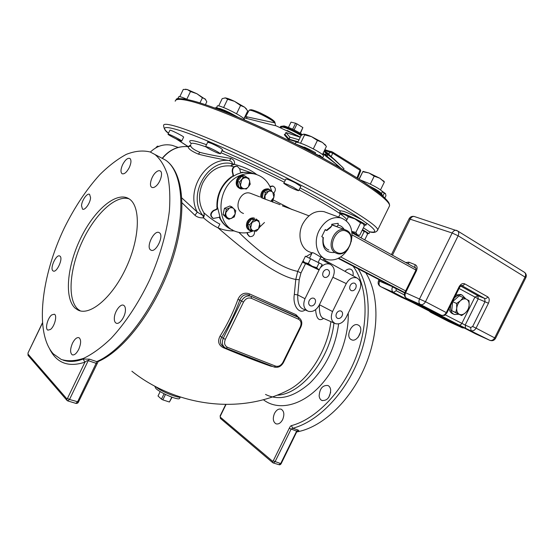 <?xml version="1.0" encoding="UTF-8"?>
<svg xmlns="http://www.w3.org/2000/svg" width="554" height="554" viewBox="0 0 554 554"><rect width="100%" height="100%" fill="white"/><g stroke="black" fill="none" stroke-linecap="round" stroke-linejoin="round"><path stroke-width="0.83" d="M300.559 143.23L304.617 134.885L303.654 134.137L301.141 135.439L297.747 142.42M325.482 145.245L322.428 142.44L311.493 136.637C307.795 135.051 305.206 134.213 303.731 134.13L303.516 134.137M326.098 146.027L322.428 142.44L317.407 140.446L311.493 136.637L304.617 134.885M322.442 154.573L326.403 146.443M323.432 156.186L323.522 156.006C324.409 154.351 305.967 144.428 298.613 142.627C296.764 142.143 295.801 142.129 295.725 142.593L295.199 143.68M296.328 144.248L309.388 149.462L309.077 150.66L303.634 147.966M315.524 152.71L309.388 149.469L315.496 152.682L315.385 153.887L319.859 155.896L322.663 158.022M309.388 149.462L304.354 147.101L303.827 147.461L315.385 153.887L309.077 150.66M319.97 156.56L315.15 153.853M375.958 190.624C363.646 181.497 345.107 170.216 320.33 156.768L303.225 147.773C276.668 134.193 251.869 122.746 228.816 113.425L214.578 107.933M384.878 197.944L385.951 195.77L385.529 193.671L384.247 193.298L382.274 191.539M382.869 196.109L384.247 193.298M385.529 193.671L381.851 190.998M375.744 190.438L375.716 189.925L379.081 192.647L376.332 190.874M382.253 191.954L382.336 191.788C381.547 190.161 376.962 187.328 368.576 183.312L360.266 179.925M382.641 195.908L381.595 194.745L382.205 195.022M379.178 192.806L381.595 194.745M358.992 179.122L362.953 171.428L359.193 179.247M380.515 189.897L384.331 182.107L379.76 178.187L374.206 176.179L368.985 172.987L362.87 171.747M384.247 181.747L384.331 182.107M370.307 184.129L374.206 176.179M384.178 181.65L379.76 178.187L368.985 172.987L363.14 171.415M244.549 119.976L244.356 119.228C242.056 115.585 216.759 103.397 217.265 106.174L216.566 107.628M224.619 110.364L219.509 108.397L218.484 109.221L214.952 108.051M216.669 107.642L229.453 112.552M228.359 113.224L223.532 111.167L229.148 112.995L234.169 115.592M218.484 109.221L223.532 111.167M214.82 108.002L215.79 107.85L223.781 111.181L224.668 110.378L229.46 112.545L228.864 113.425M223.013 110.855L224.245 111.589M243.926 118.757L247.721 110.904L244.646 107.213L240.547 105.489L234.564 101.361L227.611 99.249L225.381 97.919L222.216 98.598L218.678 105.946M236.544 113.778L240.547 105.489M223.622 107.518L227.611 99.249M246.482 109.055L244.646 107.213L234.564 101.361C230.346 99.353 227.278 98.203 225.381 97.919L224.862 97.899M177.571 99.062L176.227 99.263L176.338 99.609M187.848 99.685C182.183 97.13 179.122 96.181 178.679 96.832L177.979 98.342L177.017 98.965L178.741 98.827M199.946 102.912L202.411 97.795L196.912 93.737L190.5 91.535L187.314 89.547L183.277 89.423L179.801 96.666M205.416 104.678L206.815 101.77L205.07 98.875L202.411 97.795M186.809 99.214L190.5 91.535M205.714 99.595L196.912 93.737L187.314 89.547L185.514 89.249M176.92 99.028L176.269 99.166M339.685 212.556L340.565 210.755L343.771 211.379C349.484 213.539 355.62 216.413 362.164 220L366.817 223.394M340.918 213.83L339.637 212.66L342.829 213.304C350.01 215.811 366.423 224.259 365.931 225.187L364.006 224.972M363.382 227.819L369.795 231.981M300.829 186.379L295.296 182.82C289.777 180.071 286.64 178.824 285.878 179.06L283.807 183.319M222.438 149.628L222.466 149.573C220.949 148.091 217.036 145.937 210.707 143.098L207.688 142.246L205.659 146.457M183.609 137.163L183.623 137.122C184.018 136.485 170.417 129.615 169.933 130.211L168.007 134.2C167.696 134.823 181.061 141.568 181.684 141.111L181.733 141.055C182.107 140.46 168.499 133.604 168.035 134.158M342.233 213.74L354.927 218.906L363.417 223.948M340.419 213.858L344.72 214.384L348.341 216.822L354.927 218.906L360.557 222.909L355.876 232.445L357.344 234.827L359.719 235.284L364.338 225.88L362.932 223.449L360.557 222.909M351.825 231.427L355.876 232.445M348.341 216.822L346.382 220.811M340.218 213.872L338.66 217.064M351.866 231.676L357.344 234.827L357.697 235.429L355.446 234.757M351.915 232.064L354.29 233.691M362.517 229.585L368.978 233.643L367.184 233.373M362.42 229.785L366.686 232.521M362.274 230.083L364.103 231.641L361.056 237.853M364.103 231.641L366.242 232.084L367.51 234.245L364.733 239.882M256.717 174.572C251.585 170.39 244.155 166.976 234.425 164.33C234.944 161.505 233.823 159.559 231.053 158.479C217.029 156.193 206.656 154.164 199.939 152.385C193.415 149.601 190.32 147.149 190.652 145.016L188.152 146.658L176.241 138.943M273.053 199.862L292.18 209.62M231.053 158.479L229.425 160.618C215.658 158.188 205.278 156.013 198.29 154.102C191.566 151.235 188.187 148.756 188.152 146.658C178.118 145.84 169.531 149.767 162.384 158.437M233.878 166.816L230.457 165.923L234.425 164.33L232.119 163.714C232.528 162.516 231.634 161.484 229.425 160.618C206.344 156.803 185.278 190.458 197.314 212.12L181.913 198.02M231.572 165.819L232.119 163.714C208.124 157.613 186.532 195.929 202.93 215.548L203.512 217.881C208.74 222.362 213.581 225.686 218.041 227.86L219.883 224.086C215.471 221.988 210.146 218.234 203.9 212.826C198.422 203.699 198.069 193.685 202.833 182.785C209.454 170.736 218.664 165.12 230.457 165.923M204.274 215.388L202.93 215.548L197.314 212.12L194.96 215.291C197.051 217.147 199.897 218.013 203.512 217.881L204.274 215.388L203.9 212.826M220.125 218.788C222.708 223.629 226.309 227.119 230.921 229.259M219.786 218.117L219.294 217.036L219.938 218.698L220.464 218.837C223.352 224.287 227.459 228.026 232.784 230.055M231.683 176.691L231.17 177.045C226.628 180.279 223.054 184.544 220.444 189.849C217.902 195.195 216.732 200.721 216.933 206.434L217.071 208.346L216.261 209.28L213.401 210.499C210.042 213.186 209.855 215.762 212.84 218.221M241.052 172.813L237.091 174.164L231.586 177.197C222.071 184.51 217.32 194.309 217.341 206.614L220.464 218.837M240.858 172.696L242.444 172.259L251.627 172.903L255.235 174.136M242.901 172.543L242.327 172.633L242.867 172.412M237.306 166.269L239.709 168.901L240.457 172.031L241.191 172.862L242.327 172.633M252.486 231.205C246.966 233.31 241.579 233.469 236.316 231.676C214.024 225.478 216.586 183.873 240.45 175.369C245.394 173.374 250.256 172.952 255.041 174.088C263.337 176.435 268.877 182.072 271.675 191.012M272.866 200.243L272.783 202.141M264.473 222.479L259.861 226.939M273.676 193.277C276.114 190.244 275.913 187.861 273.08 186.137L270.061 186.753M242.361 169.69L239.64 168.651L242.375 169.69M254.985 174.067L251.197 172.751L242.714 172.356M272.644 185.978L269.93 186.469M217.327 206.268L216.933 206.434M231.17 177.045L231.26 177.432M247.008 232.673L247.361 234.113L249.265 236.378M237.237 166.248C233.989 166.269 232.451 168.118 232.632 171.802L233.386 174.939L233.144 176.179M236.814 166.103C233.566 166.124 232.029 167.966 232.209 171.65L232.971 174.787L232.722 176.02M232.105 176.844L231.586 177.197M231.136 176.913L231.558 177.072M240.935 172.744L241.696 172.758M241.897 172.488L241.454 172.668M243.49 213.498L242.486 213.068C232.825 208.754 240.228 189.821 250.276 193.228L251.613 193.741M240.069 188.609C236.385 186.927 235.339 183.824 236.932 179.295C238.629 176.269 240.935 174.995 243.857 175.486L244.723 175.798M249.847 230.596L249.806 230.582C246.523 228.906 245.651 225.984 247.181 221.829C248.85 218.844 251.114 217.563 253.961 217.978M260.678 197.238C260.747 191.539 263.233 188.734 268.157 188.838L268.988 189.149M278.787 204.211L261.834 197.917M300.642 212.639L282.332 205.825M331.735 224.64L336.86 226.614L338.085 225.076L338.155 223.317L331.756 224.266L331.687 226.032L330.475 227.576L326.818 230.547L325.253 229.543L321.784 236.634L323.363 237.618C322.483 243.234 323.958 247.222 327.788 249.577L328.868 250.041M335.738 252.977C325.295 248.303 334.228 226.122 345.114 229.772L346.783 230.45C357.178 235.505 347.815 257.492 337.005 253.503L335.738 252.977M342.483 228.76L331.728 224.876M325.094 229.868L326.818 230.547M334.623 252.499C325.738 253.109 321.881 248.047 323.058 237.313M346.929 231.565C357.178 236.62 346.624 258.122 336.742 252.34C326.237 247.493 337.04 225.443 346.929 231.565M336.86 226.614L339.173 227.618M326.555 212.597L324.028 211.663C315.268 210.195 308.135 214.329 302.643 224.072C296.868 235.325 300.905 249.494 310.344 252.202L312.075 252.97M351.188 241.731C353.584 229.453 350.128 221.503 340.835 217.867C331.957 216.399 324.692 220.672 319.049 230.686C313.107 242.25 317.117 256.744 326.673 259.466C335.163 261.412 342.386 257.797 348.341 248.621M324.132 258.337L319.173 256.183C315.51 253.822 313.204 252.631 312.255 252.603L309.561 258.102M338.085 225.076C340.668 225.603 342.697 227.05 344.179 229.411M326.521 230.229L331.687 226.032M322.193 264.438L305.42 256.218L303.038 261.093L305.337 262.97L318.446 269.438L303.883 262.361L308.301 263.545L312.214 266.28L316.763 267.686L317.975 269.154L319.388 269.369L322.193 264.438M303.841 262.305L303.038 261.093M310.711 258.621L308.301 263.545M319.173 262.769L316.763 267.686M244.279 188.72L240.935 188.942C237.23 187.266 236.177 184.157 237.77 179.607C239.473 176.574 241.786 175.299 244.709 175.791L247.583 177.779M248.85 178.229L241.482 176.463L237.528 181.366L238.954 187.294L240.948 188.055L239.522 182.107L243.49 177.183L248.85 178.229L250.242 184.157L248.524 186.698L246.308 189.053L240.948 188.055M241.482 176.463L243.49 177.183M237.528 181.366L239.522 182.107M241.752 179.738C243.095 178.173 244.653 177.529 246.426 177.799C248.157 178.215 249.279 179.378 249.792 181.29L248.524 186.698C247.195 188.249 245.644 188.9 243.878 188.651C242.146 188.249 241.011 187.093 240.484 185.181L241.752 179.738M253.843 230.949L250.643 230.963C247.361 229.287 246.488 226.364 248.019 222.196C249.695 219.211 251.959 217.923 254.805 218.338M256.315 218.982L257.624 220.263M258.829 220.783L256.814 219.917L251.627 219.065L247.776 223.892L249.141 229.55L251.121 230.45L249.764 224.779L253.628 219.931L258.829 220.783L260.151 226.441L258.483 228.961L256.315 231.26L251.121 230.45M251.627 219.065L253.628 219.931M247.776 223.892L249.764 224.779M251.945 222.459L256.481 220.464C258.157 220.811 259.244 221.898 259.736 223.719L258.483 228.961L253.974 230.97C252.292 230.637 251.197 229.557 250.692 227.729L251.945 222.459M261.571 197.75C261.53 191.954 264.009 189.094 269.022 189.156L271.966 191.455M263.42 191.705L265.463 192.467L270.671 190.244L268.614 189.489L263.42 191.705L262.194 198.055M273.898 197.272L272.907 200.216L270.754 201.358L273.898 197.272L274.375 194.135L272.783 192.286L273.898 197.272M261.959 197.813L263.995 198.595L265.463 192.467M270.671 190.244L272.783 192.286C271.529 191.068 270.04 190.784 268.323 191.449L264.985 195.631L265.207 199.218M247.368 232.618L247.776 234.307L249.716 236.586C253.005 236.793 254.625 235.028 254.57 231.288L254.508 231.046M220.194 218.304L220.347 218.885M217.341 206.614L217.376 207.258M216.815 206.483L217.223 206.663M216.967 207.078L217.403 207.708M217.48 208.526L216.669 209.46L213.802 210.679C210.416 213.428 210.257 216.018 213.332 218.442L219.703 217.216M217.071 208.346L217.092 207.57M231.842 206.836L229.882 206.005L224.474 208.311L223.033 214.523L227.008 218.387L228.947 219.259L224.972 215.388L226.413 209.156L229.377 208.096C231.163 207.404 232.728 207.674 234.058 208.893L235.305 213.941L231.891 218.2C230.111 218.899 228.546 218.643 227.202 217.438C225.949 216.115 225.52 214.426 225.935 212.376L229.377 208.096L231.842 206.836L235.789 210.735L234.342 216.926L228.947 219.259M223.033 214.523L224.972 215.388M224.474 208.311L226.413 209.156M238.857 232.403C262.229 255.256 281.841 268.247 297.706 271.377L295.781 279.472L294.319 294.389C292.457 305.441 298.994 314.693 305.185 309.915M312.027 253.067L306.154 256.55M304.014 259.092L297.706 271.377L300.967 272.97L299.215 279.68L297.747 294.929C297.484 302.546 299.188 307.2 302.844 308.876L307.325 310.856M324.083 258.309L322.837 260.228M194.96 215.291L182.107 202.903M315.607 309.658C316.313 318.668 318.959 321.576 323.55 318.391M234.425 230.907C228.67 231.053 223.207 230.042 218.041 227.86C245.193 251.571 276.065 275.753 295.781 279.472L299.215 279.68M298.641 317.463L295.968 314.679L249.348 293.835C244.224 292.124 240.408 293.994 237.901 299.458L239.799 300.081C235.021 313.294 228.989 325.676 221.704 337.227C219.516 341.167 220.083 344.283 223.407 346.575L224.405 347.275M237.901 299.458C233.192 312.463 227.251 324.658 220.083 336.043C217.424 341.181 218.449 345.038 223.137 347.607C241.502 355.315 257.375 361.499 270.754 366.159L272.658 366.436M305.697 263.302L300.967 272.97M324.789 260.228L325.517 261.71M319.423 304.714L319.416 304.721C319.125 312.131 320.24 316.569 322.753 318.038L334.651 323.307M346.285 283.586C349.214 278.579 352.78 276.709 356.984 277.976C360.952 280.442 361.797 284.514 359.532 290.206L345.952 317.795C343.155 322.657 339.644 324.609 335.433 323.654C331.23 321.438 330.274 317.407 332.545 311.549L346.285 283.586L332.878 277.277M350.197 285.545C349.249 287.99 349.636 289.694 351.368 290.656C353.092 291.092 354.532 290.303 355.689 288.288C356.651 285.829 356.25 284.126 354.498 283.163C352.787 282.748 351.354 283.537 350.197 285.545M336.507 313.398C335.579 315.732 335.932 317.387 337.566 318.363C339.346 318.869 340.849 318.079 342.067 315.988C343.002 313.64 342.642 311.978 340.987 311.009C339.214 310.517 337.725 311.313 336.507 313.398M160.48 157.433L165.549 160.106C182.889 171.636 186.643 212.902 170.867 260.242C155.21 307.56 122.732 350.751 96.701 361.61L96.14 363.327L97.082 363.424M53.288 353.84C34.383 332.878 41.238 276.017 64.333 227.943C74.617 207.182 86.431 189.433 99.782 174.69C108.681 165.861 117.545 159.081 126.36 154.344C134.996 150.958 142.946 150.176 150.217 151.997L155.078 154.58C160.466 159.192 164.642 166.027 167.606 175.085C169.746 185.341 170.334 197.321 169.372 211.026C166.775 232.507 159.919 256.571 149.608 279.971C138.652 303.01 125.142 323.391 110.994 338.473C101.548 347.49 92.442 354.096 83.675 358.313C75.296 361.083 67.81 361.464 61.231 359.449L53.288 353.84M75.199 308.204C64.098 298.329 67.082 266.426 80.365 238.892C93.494 211.261 115.17 191.795 128.009 198.242L128.971 198.789C140.758 205.679 140.245 237.119 126.409 267.125C112.718 297.214 90.053 316.376 77.996 310.067L75.199 308.204M52.949 270.823L53.205 270.989C56.646 273.233 63.454 258.303 59.964 256.156L59.77 256.031C56.335 253.78 49.555 268.496 52.949 270.823M50.421 329.492C54.597 326.583 57.484 315.226 54.334 314.215L51.757 314.901C47.602 317.864 44.742 329.118 47.921 330.142L50.421 329.492M78.737 349.325C81.154 343.445 81.237 339.56 78.98 337.684C76.861 337.137 74.693 338.972 72.491 343.189C70.067 349.062 69.991 352.946 72.276 354.844C74.381 355.363 76.535 353.528 78.737 349.325M125.433 310.143C125.488 307.629 124.892 306.023 123.653 305.323C120.46 303.343 114.422 311.708 114.318 318.19C114.235 320.773 114.837 322.421 116.125 323.127C119.297 325.073 125.384 316.625 125.433 310.143M159.171 232.638C154.185 229.411 145.515 247.389 150.778 250.041L150.792 250.048C155.674 253.51 164.545 235.353 159.261 232.694L159.171 232.638M156.09 172.121C151.581 175.736 148.707 185.645 151.727 187.28C152.807 187.931 154.185 187.577 155.861 186.213C160.39 182.668 163.312 172.647 160.321 171.02C159.206 170.334 157.8 170.701 156.09 172.121M122.628 164.628C120.668 169.129 120.467 172.149 122.018 173.7C124.248 174.448 126.672 172.391 129.304 167.53C131.25 163.028 131.464 160.009 129.934 158.465C127.683 157.703 125.246 159.76 122.628 164.628M81.514 205.735L82.498 209.093C84.797 210.845 90.371 202.972 90.572 197.646L89.596 194.371C87.283 192.605 81.75 200.416 81.514 205.735M155.078 154.58L165.549 160.106C184.157 172.626 187.543 213.962 172.079 260.782C156.581 307.678 124.574 350.453 98.03 361.589L96.694 361.61L89.499 359.165L83.176 359.04L84.921 362.171C68.654 367.496 56.965 363.23 49.853 349.366M89.499 359.165L88.225 360.647C87.837 360.245 86.736 360.758 84.921 362.171L67.47 398.388L69.513 399.489L88.225 360.647L96.14 363.327L77.525 401.92L75.815 403.36L67.865 400.964M80.372 310.905L77.962 309.243C67.041 299.562 69.548 268.822 82.172 241.71C94.665 214.53 115.675 194.447 129.054 198.844M154.698 386.103L155.93 388.548C160.854 393.285 178.672 400.687 179.607 398.423L180.285 397.017C179.648 398.61 161.539 391.858 156.54 387.294L156.048 386.817M160.168 391.574L158.015 395.999L161.463 399.143L164.081 393.756M161.463 399.143L162.834 399.87L165.473 394.448M162.834 399.87L169.413 402.017L171.782 397.149M169.413 402.017L172.072 397.253M226.004 404.482L220.243 416.269L220.27 417.107L272.533 461.205L273.219 460.886L289.243 428.318C290.012 426.698 290.718 425.804 291.356 425.652C316.022 419.191 342.857 391.512 356.118 356.866C369.414 322.213 367.434 285.532 353.106 266.169M282.651 419.593C284.604 414.614 284.133 411.151 281.238 409.219C278.69 408.492 276.439 409.891 274.493 413.416C272.533 418.402 273.018 421.864 275.961 423.803C278.475 424.496 280.712 423.09 282.651 419.593M330.683 390.023C330.399 387.793 329.505 386.297 327.996 385.522C322.698 385.023 319.748 388.472 319.146 395.875C319.416 398.167 320.33 399.697 321.902 400.473C327.192 400.902 330.122 397.419 330.683 390.023M358.313 325.115C352.247 321.521 344.872 336.513 351.188 339.581L351.208 339.588C357.185 343.328 364.733 328.28 358.431 325.177L358.313 325.115M352.974 275.767C353.514 272.824 352.946 270.747 351.271 269.535C349.913 268.745 348.355 268.863 346.596 269.895L344.872 271.294M272.533 461.205L272.713 462.673L273.24 462.964L275.006 461.835L291.037 429.253L292.81 428.242M296.743 432.016L296.646 431.151L289.243 428.318M296.999 431.608L297.477 431.511C299.105 430.991 299.25 430.479 297.893 429.973L292.803 428.242L291.356 425.652M365.758 272.748C379.414 294.347 379.635 332.94 364.525 367.614C349.442 402.294 321.154 428.034 296.224 432.002M330.669 392.197L328.723 397.433M360.675 331.77L358.203 337.199M150.369 152.059C156.927 145.84 164.233 143.611 172.287 145.37L175.743 146.568M159.552 146.104L157.689 146.879M158.347 146.505L157.398 146.166L155.757 147.883M158.61 146.388L157.398 146.166M294.319 294.389L297.747 294.929L305.005 298.717L319.076 269.992L302.269 262.049M305.005 298.717C302.685 304.762 303.751 308.938 308.204 311.251C312.622 312.255 316.265 310.275 319.132 305.302L333.03 276.965C335.343 271.1 334.401 266.883 330.205 264.306C326.874 263.108 323.709 264.161 320.711 267.457M319.402 269.369L319.076 269.992M323.197 272.056C322.227 274.576 322.663 276.342 324.499 277.353C326.306 277.803 327.802 277.007 328.986 274.943C329.962 272.409 329.526 270.636 327.656 269.632C325.863 269.202 324.381 270.006 323.197 272.056M309.174 300.663C308.232 303.066 308.626 304.776 310.351 305.801C312.221 306.341 313.786 305.538 315.039 303.391C315.988 300.974 315.586 299.257 313.834 298.239C311.978 297.727 310.427 298.53 309.174 300.663M249.348 293.835L249.404 295.275C245.076 293.779 241.869 295.379 239.799 300.081L241.426 301.051L223.276 338.307L220.083 336.043M295.968 314.679L296.466 316.258L251.253 296.342C247.292 295.123 244.016 296.688 241.426 301.051L243.504 302.082L225.339 339.36L223.276 338.307C221.565 342.538 222.223 345.724 225.256 347.87L226.039 348.251L227.479 347.289L275.594 366.118C278.551 366.866 281.003 365.585 282.956 362.268L300.289 326.915C301.701 323.37 301.127 320.814 298.564 319.256L251.364 298.308C248.192 297.339 245.574 298.599 243.504 302.082M299.222 317.816L251.253 296.342L251.364 298.308M223.137 347.607L223.892 346.915M289.396 186.857C294.867 189.572 297.99 190.832 298.758 190.638L293.17 187.176C287.651 184.44 284.521 183.173 283.78 183.381L289.396 186.857M217.341 152.918L220.409 153.825C218.878 152.385 214.952 150.238 208.636 147.392L205.631 146.512C207.175 147.953 211.081 150.092 217.341 152.918M244.356 117.87L275.255 125.675M322.844 153.742L335.579 163.728L338.806 167.017M285.13 134.103L284.285 134.691L288.149 139.241L297.817 142.288M275.123 123.452L274.493 121.582M247.693 117.032L274.756 122.836C272.416 119.138 248.76 107.905 248.988 110.599L245.761 116.465L247.693 117.032L245.685 118.203M324.457 150.446L332.781 153.236L360.73 170.701M328.757 154.171L329.464 154.905M292.664 129.227L295.58 123.237L291.016 122.129L288.454 127.399M300.157 133.175L302.879 127.579L300.413 133.327M302.879 127.579L297.013 123.895L294.091 129.906M295.58 123.237L297.013 123.895M325.904 156.228L326.735 156.013L340.89 168.222M325.71 155.189L325.253 154.795L325.115 155.307L325.877 155.016L326.735 156.013L327.518 154.407L335.565 160.508L343.965 168.728L343.473 169.725M323.958 151.457L327.518 154.407M289.112 139.795L289.036 139.144L298.073 141.748M288.149 139.241L289.036 139.144L289.991 137.163L299.015 139.816M284.285 134.691L284.991 134.393L288.876 138.957L289.991 137.163M300.268 137.247L285.954 132.517L284.991 134.393L285.892 132.544L289.797 137.053M342.794 167.453L324.332 150.695M313.301 148.881L317.407 140.446M429.807 311.376L430.493 312.234L448.795 321.639M464.294 328.03L462.403 327.843L449.149 321.812M457.251 230.706L457.749 231.018C458.906 232.147 459.037 233.74 458.137 235.789L525.864 277.589M524.022 272.042L524.562 272.374C525.753 273.496 525.933 275.006 525.102 276.903L494.687 337.878L476.052 328.148L488.448 303.253C489.674 300.323 489.431 298.191 487.721 296.861L464.681 283.842C462.576 283.032 460.706 284.029 459.051 286.847L446.275 312.588L425.486 301.729L404.905 292.443C404.711 293.094 403.194 295.808 406.311 298.121L406.214 298.045M463.636 327.691L462.181 327.746L393.416 292.346L380.529 286.557C378.922 285.435 378.617 283.655 379.601 281.21L378.534 280.809C377.655 283.108 378.223 284.971 380.245 286.397L400.84 296.992M414.634 216.614L414.254 216.489C412.647 216.261 411.317 217.092 410.258 219.003L392.426 255.186M456.718 230.457L456.302 230.319C454.661 230.09 453.283 230.99 452.161 233.012L458.137 235.789L425.486 301.729C424.066 304.139 422.377 305.053 420.417 304.478C418.796 303.329 418.505 301.459 419.565 298.876L452.161 233.012L409.074 218.823L391.429 254.632M459.058 288.454L478.22 298.848L465.187 325.053L445.271 314.838M453.636 314.173L452.937 313.862C450.838 313.072 449.557 311.3 449.093 308.53M455.769 295.081L460.623 294.444L461.42 294.776M441.49 315.33L420.417 304.478L406.504 298.225L475.54 333.833L489.701 340.281C491.682 340.904 493.344 340.101 494.687 337.878L495.532 338.383M465.582 328.162L465.187 325.053L470.651 327.518L472.659 326.514L485.041 301.632L484.674 298.447L477.839 295.684L474.854 297.249L461.828 323.439C461.025 324.789 460.049 325.281 458.892 324.928L489.93 340.378C492.368 341.153 494.237 340.481 495.539 338.369L525.891 277.54C526.702 275.518 526.258 273.794 524.562 272.374L457.749 231.018L414.254 216.489C411.989 216.025 410.272 216.794 409.094 218.775M458.67 314.263L454.432 314.52C451.275 313.142 450.035 310.053 450.714 305.268M454.28 298.08C456.877 295.386 459.495 294.382 462.14 295.074L465.699 298.793M463.262 297.519L459.183 295.829L452.563 301.715L451.787 310.732L461.634 315.565L455.817 312.498L456.738 308.204L456.614 303.44L460.464 300.697L463.262 297.519L469.03 300.69L469.134 305.406L468.192 309.672L465.436 312.844L461.634 315.565M452.563 301.715L456.614 303.44M451.787 310.732L455.817 312.498M456.738 308.204C457.078 305.219 458.324 302.713 460.464 300.697C462.673 298.841 464.744 298.384 466.676 299.326C468.511 300.462 469.328 302.491 469.134 305.406C468.781 308.363 467.548 310.842 465.436 312.844C463.262 314.693 461.198 315.171 459.252 314.263C457.396 313.169 456.558 311.147 456.738 308.204M323.204 158.312L319.603 155.141L320.101 156.637M298.606 145.404L303.827 147.461L303.322 147.821M175.189 101.223C175.459 98.868 180.202 98.771 189.42 100.939C211.884 106.216 265.498 129.013 312.823 154.026C360.239 179.039 390.397 200.167 389.573 205.79L388.991 206.981M372.967 188.429L375.716 189.925L375.584 189.274L378.964 191.386L379.081 192.647L381.671 194.724L381.706 193.748L382.357 195.59M369.989 186.345L375.584 189.274L369.947 186.317M375.619 189.302L378.541 191.13M381.381 193.332L378.749 191.262M214.973 108.058L216.462 107.621L214.917 107.94M237.971 117.178L229.46 112.545L238.04 117.206M178.173 98.356L180.071 98.737M377.426 230.651L377.745 229.855C377.918 225.54 347.116 205.832 299.555 181.255C252.077 156.692 198.879 133.189 177.038 126.686C168.077 124.013 163.589 123.584 163.582 125.398C163.894 128.826 165.528 131.43 168.478 133.216M369.802 231.801C377.198 233.123 376.221 230.284 366.873 223.29M362.164 220C329.865 197.189 211.365 139.248 177.896 129.927C164.247 125.89 161.117 126.977 168.492 133.182M176.324 138.985L188.353 146.672M191.165 143.514C187.543 139.864 190.798 139.615 200.922 142.78L206.51 144.698M221.905 150.723C240.852 158.624 261.98 168.464 285.296 180.251M300.081 187.91C318.044 197.446 331.472 205.202 340.364 211.171M190.971 144.172C190.597 142.586 194.239 143.022 201.891 145.487L205.936 146.872M220.949 152.71C239.73 160.522 260.858 170.362 284.341 182.224M299.125 189.877C329.228 206.012 345.135 216.005 346.852 219.862M199.939 152.385L198.29 154.102M270.677 186.151L271.114 186.31M232.971 174.787L233.386 174.939M232.209 171.65L232.632 171.802M352.088 234.889L415.916 270.027M405.66 290.912L340.696 256.945M415.639 270.712L416.019 268.212L351.998 232.846L415.666 268.025M338.169 258.399L404.669 292.997M404.829 292.588L338.681 258.143M247.361 234.113L247.776 234.307M216.261 209.28L216.669 209.46M213.401 210.499L213.802 210.679M286.183 391.207L289.223 389.656C309.319 379.026 327.733 349.262 330.87 321.632M332.545 311.549L319.416 304.721M98.21 361.513L78.488 401.975L69.513 399.489L67.56 400.777M42.367 323.287L28.019 352.919L28.046 355.37M83.176 359.04C75.6 361.824 68.931 362.191 63.156 360.155M28.081 353.106L27.984 354.041L66.826 398.818L67.048 400.48L67.796 400.944M66.826 398.818L67.47 398.388M27.984 354.041L28.206 355.55L66.882 400.286M263.399 399.732L263.794 400.03C277.609 410.472 299.541 406.484 318.058 388.035C336.562 369.643 349.013 338.619 348.237 313.155M358.196 268.822C371.277 289.79 371.859 326.812 357.926 360.966C344.013 395.113 317.324 421.885 292.803 428.242M220.243 416.269L220.381 418.388M220.27 417.107L220.471 418.464L272.616 462.597M273.219 460.886L280.691 463.56L278.925 464.674L273.323 462.985M297.893 429.973L296.646 431.151L280.691 463.56L281.197 463.594C280.587 464.612 279.86 464.986 279.001 464.702M281.21 463.566L296.909 431.469M265.511 394.427C278.794 401.089 293.592 397.322 309.894 383.126C325.835 367.129 335.412 347.379 338.639 323.875M277.152 395.189C301.224 394.538 330.496 358.299 333.923 322.982M225.339 339.36C223.892 343.092 224.605 345.738 227.479 347.289M298.564 319.256L298.419 317.352C301.868 319.7 302.671 322.954 300.829 327.116L300.289 326.915M282.956 362.268L283.516 362.42L300.829 327.116M275.594 366.118L274.147 367.018L226.212 348.307M287.083 130.446L299.956 136.914L287.097 130.446M274.223 121.409C271.896 117.767 248.878 107.054 250.498 110.357M332.795 152.212L360.017 169.088L360.079 170.14L356.977 177.862M324.817 149.705L332.739 152.163L332.781 153.236L331.257 156.276M357.676 178.298L360.744 170.674L360.017 169.088L332.739 152.163L330.932 151.339L329.928 151.921L328.882 154.005L326.382 152.267M279.992 127.455L282.775 127.046C288.239 128.66 294.354 131.485 301.106 135.522M280.372 126.942L280.594 126.534L283.073 126.499C288.648 128.147 294.818 131.014 301.584 135.093M284.347 126.035C290.054 127.759 296.051 130.606 302.346 134.574M297.886 135.723L297.429 135.529M323.072 153.285L325.877 155.016L326.659 153.416M325.288 154.746L326.154 152.973M326.818 157.038L327.705 154.566M207.203 140.924L210.645 143.237M222.092 150.342L224.765 151.914M412.398 302.422L406.068 299.361M429.108 311.016L430.493 312.234L435.458 314.485C437.3 315.316 437.39 315.295 435.735 314.423L412.515 302.477M405.944 299.312L401.151 297.145M434.966 314.028L435.458 314.485M404.399 294.943L396.262 290.732L395.951 288.461M395.902 288.551L392.509 286.917C391.505 289.41 391.803 291.217 393.416 292.346L396.262 290.732M392.613 286.723L379.601 281.21L380.092 280.213M459.647 287.27L459.051 286.847M461.35 285.393L459.654 287.249L446.898 312.948L446.275 312.588C444.876 314.942 443.193 315.822 441.226 315.233L435.804 312.781C433.837 311.909 433.74 311.937 435.513 312.865L458.892 324.928M436.268 312.996L435.513 312.865M461.378 285.407L461.614 285.497C462.819 285.809 463.843 285.255 464.681 283.842M461.614 285.497L484.674 298.447C485.886 298.765 486.904 298.239 487.721 296.861M460.554 286.002L477.839 295.684L478.22 298.848L488.448 303.253M472.659 326.514L476.052 328.148C474.688 330.419 473.019 331.25 471.045 330.634L470.651 327.518M405.777 262.561L408.831 262.174L415.23 264.715C417.231 265.851 417.612 267.928 416.379 270.954L415.632 270.726L404.905 292.429M416.379 270.954L405.625 292.713C404.593 295.254 404.891 297.089 406.504 298.225L406.311 298.121M408.831 262.174L408.485 264.057M415.23 264.715C414.614 266.232 414.787 267.347 415.742 268.06M324.859 144.317L325.565 145.349M323.522 156.006L322.719 157.648M175.5 100.468C177.072 98.21 182.079 98.148 190.534 100.288C215.084 105.911 276.771 132.78 325.717 159.69C339.131 167.156 351.028 174.143 361.409 180.659C370.716 186.767 378.029 192.058 383.347 196.532C389.143 202.21 389.531 203.56 389.573 205.79L377.745 229.855C376.443 232.382 373.805 233.061 369.83 231.884L368.978 233.643M382.336 191.788L381.512 193.457M383.659 180.895L384.358 181.906M363.41 171.401L362.953 171.428M245.948 108.328L246.218 108.729M185.832 89.242L185.223 89.263M176.31 99.083L177.979 98.342M365.931 225.187L366.873 223.276M342.372 213.726L340.544 213.851M357.801 235.422L359.179 235.325M354.311 233.643L354.124 234.023M251.627 172.903L255.041 174.088M239.667 168.755L251.197 172.751M250.276 193.228L259.646 196.836M277.062 203.553L280.116 204.731M298.869 211.953L308.959 215.838M340.613 228.04L345.114 229.772M324.028 211.663L340.835 217.867M318.204 262.298L320.856 256.876M318.46 269.438L319.097 269.389M244.709 175.791L243.857 175.486M269.022 189.156L268.157 188.838M356.984 277.976L325.288 260.498L323.903 258.746L323.591 259.106L324 258.275M190.341 145.716C190.292 146.208 189.579 146.519 188.208 146.651C178.014 145.785 169.337 149.677 162.19 158.333M131.887 371.228C176.823 406.975 241.731 414.814 289.223 389.656L286.196 391.193M351.021 290.497L351.368 290.656M337.22 318.176L337.566 318.363M78.488 401.975C78.052 403.063 77.186 403.534 75.877 403.381M42.346 323.024L28.019 352.919M77.996 310.067L79.942 310.794M116.499 323.273L116.125 323.127M151.249 250.249L150.792 250.048M152.142 187.487L151.727 187.28M225.713 404.475L220.077 416.012M272.713 462.673L273.24 462.964M322.345 400.639L321.902 400.473M351.748 339.831L351.208 339.588M172.287 145.37L178.18 147.412M330.205 264.306L319.99 258.656M324.111 277.166L324.499 277.353M309.963 305.593L310.351 305.801M274.237 367.053C278.143 367.981 281.238 366.436 283.516 362.42M226.122 348.286L274.147 367.018M225.256 347.87L226.039 348.251M300.864 186.317L298.758 190.638M222.466 149.573L220.409 153.825M183.623 137.122L181.733 141.055M300.33 137.122L275.906 125.737C275.532 125.71 275.283 124.899 275.151 123.307L274.749 121.928C274.057 121.194 274.832 121.416 270.4 118.362L261.066 113.286C253.787 109.948 249.785 109.006 249.058 110.468M245.747 116.485L244.522 117.524M280.663 126.409L284.063 125.931C289.86 127.655 295.954 130.529 302.366 134.56M335.565 160.508L326.188 152.115M343.515 169.746L343.992 168.762M379.088 279.687L378.541 280.795M446.898 312.948C443.706 316.258 445.617 315.42 441.399 315.302M462.14 295.074L460.623 294.444"/></g></svg>
